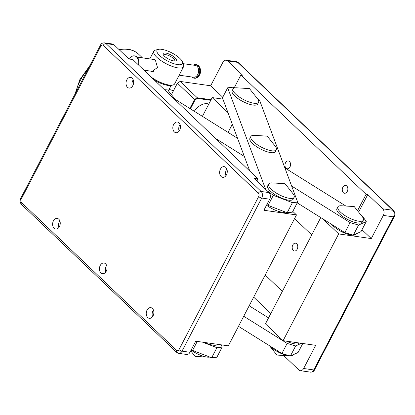 <?xml version="1.0" encoding="UTF-8"?>
<svg xmlns="http://www.w3.org/2000/svg" width="415" height="415" viewBox="0 0 415 415"><rect width="100%" height="100%" fill="white"/><g stroke="black" fill="none" stroke-linecap="round" stroke-linejoin="round"><path stroke-width="0.62" d="M132.188 78.207A5.39 3.787 98.1 0 1 133.303 84.484A5.39 3.787 98.1 0 1 129.07 88.073A5.39 3.787 98.1 0 1 127.472 87.269A5.39 3.787 98.1 0 1 126.357 80.987A5.39 3.787 98.1 0 1 130.59 77.397A5.39 3.787 98.1 0 1 132.188 78.207M225.807 167.453A5.39 3.787 98.1 0 1 226.917 173.729A5.39 3.787 98.1 0 1 222.684 177.319A5.39 3.787 98.1 0 1 221.086 176.515A5.39 3.787 98.1 0 1 219.976 170.233A5.39 3.787 98.1 0 1 224.209 166.648A5.39 3.787 98.1 0 1 225.807 167.453M152.409 308.454A5.39 3.787 98.1 0 1 153.519 314.731A5.39 3.787 98.1 0 1 149.286 318.321A5.39 3.787 98.1 0 1 147.688 317.517A5.39 3.787 98.1 0 1 146.578 311.234A5.39 3.787 98.1 0 1 150.811 307.65A5.39 3.787 98.1 0 1 152.409 308.454M58.79 219.203A5.39 3.787 98.1 0 1 59.9 225.485A5.39 3.787 98.1 0 1 55.667 229.075A5.39 3.787 98.1 0 1 54.069 228.271A5.39 3.787 98.1 0 1 52.959 221.989A5.39 3.787 98.1 0 1 57.192 218.399A5.39 3.787 98.1 0 1 58.79 219.203M179 122.83A5.39 3.787 98.1 0 1 180.11 129.107A5.39 3.787 98.1 0 1 175.877 132.696A5.39 3.787 98.1 0 1 174.279 131.892A5.39 3.787 98.1 0 1 173.169 125.61A5.39 3.787 98.1 0 1 177.402 122.026A5.39 3.787 98.1 0 1 179 122.83M105.597 263.831A5.39 3.787 98.1 0 1 106.712 270.108A5.39 3.787 98.1 0 1 102.479 273.698A5.39 3.787 98.1 0 1 100.881 272.894A5.39 3.787 98.1 0 1 99.766 266.612A5.39 3.787 98.1 0 1 103.999 263.022A5.39 3.787 98.1 0 1 105.597 263.831M289.494 161.528A3.953 2.775 98.1 0 1 290.308 166.135A3.953 2.775 98.1 0 1 287.206 168.77A3.953 2.775 98.1 0 1 286.034 168.179A3.953 2.775 98.1 0 1 285.219 163.572A3.953 2.775 98.1 0 1 288.321 160.942A3.953 2.775 98.1 0 1 289.494 161.528M296.715 243.761A3.953 2.775 98.1 0 1 297.529 248.367A3.953 2.775 98.1 0 1 294.427 250.997A3.953 2.775 98.1 0 1 293.255 250.411A3.953 2.775 98.1 0 1 292.44 245.805A3.953 2.775 98.1 0 1 295.542 243.169A3.953 2.775 98.1 0 1 296.715 243.761M346.79 186.008A3.953 2.775 98.1 0 1 347.604 190.615A3.953 2.775 98.1 0 1 344.502 193.25A3.953 2.775 98.1 0 1 343.33 192.659A3.953 2.775 98.1 0 1 342.515 188.052A3.953 2.775 98.1 0 1 345.617 185.422A3.953 2.775 98.1 0 1 346.79 186.008M174.637 60.995A6.23 1.987 27.5 0 0 174.736 60.86A6.23 1.987 27.5 0 0 172.054 57.374A6.23 1.987 27.5 0 0 165.73 54.671A6.23 1.987 27.5 0 0 163.681 55.107A6.23 1.987 27.5 0 0 163.624 55.262M182.455 61.861L183.523 64.688A16.771 5.348 -152.5 0 1 183.56 66.737A16.771 5.348 -152.5 0 1 178.045 67.915A16.771 5.348 -152.5 0 1 161.025 60.632A16.771 5.348 -152.5 0 1 153.804 51.247A16.771 5.348 -152.5 0 1 155.506 50.101L158.437 49.359A14.375 4.586 27.5 0 0 161.362 57.052A14.375 4.586 27.5 0 0 177.755 64.626A14.375 4.586 27.5 0 0 182.455 61.861A14.375 4.586 27.5 0 0 161.71 49.328A14.375 4.586 27.5 0 0 158.437 49.359M151.299 77.18A16.771 5.348 27.5 0 0 169.133 85.039A16.771 5.348 27.5 0 0 172.946 85.002A16.771 5.348 27.5 0 0 174.648 83.856L183.56 66.737M150.661 71.126L151.952 71.551L157.477 67.489L155.392 60.123L153.711 59.215L152.699 59.314M172.946 85.002L171.483 85.376A15.573 4.97 -152.5 0 1 167.94 85.407A15.573 4.97 -152.5 0 1 154.292 80.033M173.88 60.927A7.429 2.371 -152.5 0 1 163.157 54.453A7.429 2.371 -152.5 0 1 165.585 53.027A7.429 2.371 -152.5 0 1 174.056 56.938A7.429 2.371 -152.5 0 1 175.566 60.912A7.429 2.371 -152.5 0 1 173.88 60.927M285.629 212.143A14.375 4.586 -152.5 0 1 282.174 212.226A14.375 4.586 -152.5 0 1 266.518 205.218M356.236 233.821L356.106 234.07A14.375 4.586 -152.5 0 1 351.381 235.082A14.375 4.586 -152.5 0 1 331.834 224.499M217.6 344.315A14.375 4.586 -152.5 0 1 212.968 345.166A14.375 4.586 -152.5 0 1 204.6 342.463M209.855 357.066A14.375 4.586 -152.5 0 1 207.884 357.17A14.375 4.586 -152.5 0 1 191.123 350.047M293.322 354.68L293.296 354.726A14.375 4.586 -152.5 0 1 290.749 355.863M289.898 355.868A14.375 4.586 -152.5 0 1 289.675 355.852A14.375 4.586 -152.5 0 1 270.414 346.644A14.375 4.586 -152.5 0 1 269.522 345.737M250.857 136.494L249.913 138.304A14.375 4.586 27.5 0 0 252.533 143.497A14.375 4.586 27.5 0 0 265.896 151.351A14.375 4.586 27.5 0 0 275.42 151.584L276.359 149.768A14.375 4.586 27.5 0 0 275.207 146.153L267.239 136.151L254.483 135.368A14.375 4.586 27.5 0 0 250.857 136.494A14.375 4.586 27.5 0 0 253.477 141.686A14.375 4.586 27.5 0 0 266.84 149.54A14.375 4.586 27.5 0 0 276.359 149.768M233.085 88.95L232.141 90.761A14.375 4.586 27.5 0 0 234.755 95.953A14.375 4.586 27.5 0 0 248.123 103.807A14.375 4.586 27.5 0 0 257.642 104.035L258.587 102.225A14.375 4.586 27.5 0 0 257.43 98.609L249.467 88.608L236.711 87.819A14.375 4.586 27.5 0 0 233.085 88.95A14.375 4.586 27.5 0 0 235.699 94.138A14.375 4.586 27.5 0 0 249.067 101.991A14.375 4.586 27.5 0 0 258.587 102.225M268.63 184.037L267.685 185.853A14.375 4.586 27.5 0 0 270.305 191.045A14.375 4.586 27.5 0 0 283.668 198.899A14.375 4.586 27.5 0 0 293.192 199.127L294.136 197.317A14.375 4.586 27.5 0 0 292.98 193.701L285.017 183.7L272.256 182.911A14.375 4.586 27.5 0 0 268.63 184.037A14.375 4.586 27.5 0 0 271.249 189.23A14.375 4.586 27.5 0 0 284.612 197.084A14.375 4.586 27.5 0 0 294.136 197.317M176.5 101.203A14.375 4.586 27.5 0 0 175.638 99.922L167.676 89.92L164.454 89.723M337.841 206.898L336.897 208.709A14.375 4.586 27.5 0 0 339.512 213.901A14.375 4.586 27.5 0 0 352.88 221.755A14.375 4.586 27.5 0 0 362.399 221.984L363.343 220.173A14.375 4.586 27.5 0 0 362.186 216.557L354.223 206.556L341.462 205.767A14.375 4.586 27.5 0 0 337.841 206.898A14.375 4.586 27.5 0 0 340.456 212.086A14.375 4.586 27.5 0 0 353.824 219.94A14.375 4.586 27.5 0 0 363.343 220.173M257.985 178.886L132.805 59.547L128.92 58.992L113.938 44.716L106.001 43.58L261.139 191.476L269.081 192.612L254.099 178.331L257.985 178.886L256.89 180.987M269.081 192.612A4.793 3.367 98.1 0 1 269.657 199.19L263.888 210.265L296.486 214.918L228.328 345.845L195.73 341.197L189.966 352.273A4.793 3.367 98.1 0 1 186.61 354.467L178.673 353.336A4.793 3.367 98.1 0 0 182.024 351.142L189.966 352.273M103.262 45.354A2.397 1.681 -81.9 0 0 100.876 46.096L21.186 199.179A2.397 1.681 -81.9 0 0 21.476 202.473L176.614 350.364A2.397 1.681 -81.9 0 0 179 349.627L258.69 196.539A2.397 1.681 -81.9 0 0 258.4 193.25L103.262 45.354A2.397 1.525 133.6 0 1 106.001 43.58A4.793 3.367 98.1 0 0 104.58 42.87L112.522 44A4.793 3.367 98.1 0 1 113.938 44.716M299.391 343.003A14.375 4.586 -152.5 0 1 286.392 341.146M278.999 336.773A14.375 4.586 -152.5 0 1 274.88 332.846M194.313 111.287A11.978 7.626 -46.4 0 1 208.776 104.129M292.803 211.406L296.486 214.918M232.312 124.272L228.084 132.401M202.416 116.35L212.184 97.587L227.954 112.615M282.226 355.396L283.886 355.691L298.862 369.973A4.793 3.367 -81.9 0 0 300.284 370.688A4.793 3.367 -81.9 0 0 303.635 368.494L313.771 369.941L393.462 216.853A4.793 3.367 -81.9 0 0 392.886 210.275L237.748 62.38A4.793 3.367 -81.9 0 0 236.327 61.664L238.35 62.66A2.397 1.525 133.6 0 0 237.748 62.38L227.612 60.932A4.793 3.367 -81.9 0 0 226.191 60.217A4.793 3.367 -81.9 0 0 222.839 62.411L210.675 85.781M383.33 215.406A4.793 3.367 -81.9 0 0 382.749 208.828L392.886 210.275A2.397 1.525 133.6 0 1 393.487 210.555C395.044 212.35 395.298 214.394 394.25 216.682A2.397 0.763 -152.5 0 1 393.462 216.853L383.33 215.406L371.269 238.573L361.994 229.728M227.612 60.932L242.593 75.214L240.902 74.97L234.257 87.736M240.902 74.97L366.082 194.308L357.538 210.721M366.082 194.308L367.773 194.547L382.749 208.828M320.764 217.579L265.444 323.85L283.097 340.679L315.696 345.327L303.635 368.494M210.763 100.316L197.457 98.417L197.26 97.743L211.079 99.714M189.847 108.491L194.521 99.512L197.26 97.743L180.141 81.423L177.402 83.197L171.442 94.646M171.416 94.62L177.387 83.156L195.04 99.984L190.423 108.855M197.457 98.417L195.04 99.984M222.756 97.266L210.711 85.786L180.141 81.423L177.387 83.156M367.773 194.547L358.638 212.096M283.097 340.679L338.671 233.92L322.995 218.975M338.671 233.92L371.269 238.573M173.423 90.771A19.168 6.116 27.5 0 0 169.04 89.438M290.412 356.018L281.915 353.487L287.159 343.413L295.651 345.949L290.412 356.018L298.089 352.491L302.779 343.485M268.546 317.89L249.182 305.788M295.651 345.949L301.43 343.293M243.73 316.261L287.159 343.413M238.49 326.335L281.915 353.487M222.907 99.112L212.184 97.587M353.326 235.16L344.829 232.628L350.073 222.554L358.565 225.091L353.326 235.16L361.003 231.632L366.248 221.558L362.871 216.672L361.693 215.935M345.866 206.042L284.866 167.904M237.567 138.33L175.146 99.299M358.565 225.091L366.248 221.558M215.598 138.48L244.336 156.445M291.641 186.024L350.073 222.554M297.244 202.873L344.829 232.628M234.734 87.923L232.914 87.223L227.685 87.798L222.44 97.867L249.814 171.094M297.648 202.095L292.404 212.164L287.175 212.739L292.414 202.665L297.648 202.095L259.5 100.046L257.284 98.428M267.312 190.926L273.324 195.32L268.085 205.389L266.881 204.512M273.324 195.32L292.414 202.665M227.685 87.798L265.642 189.333M268.085 205.389L287.175 212.739M197.27 341.415L192.586 350.421L191.388 349.544M216.921 347.697L222.15 347.122L216.91 357.196L211.676 357.766L216.921 347.697L202.562 342.173M192.586 350.421L211.676 357.766M222.15 347.122L221.299 344.844M144.887 70.301A16.771 5.348 27.5 0 0 144.928 70.415A16.771 5.348 27.5 0 0 145.686 71.826M105.726 272.064A5.39 3.787 98.1 0 1 106.66 265.501M179.124 131.062A5.39 3.787 98.1 0 1 180.063 124.5M58.92 227.441A5.39 3.787 98.1 0 1 59.853 220.879M152.533 316.687A5.39 3.787 98.1 0 1 153.472 310.124M225.936 175.685A5.39 3.787 98.1 0 1 226.87 169.123M132.318 86.439A5.39 3.787 98.1 0 1 133.251 79.877M138.475 64.953A6.827 4.793 -81.9 0 0 135.051 55.952L134.408 55.859A6.827 4.793 -81.9 0 0 133.863 55.828A6.827 4.793 -81.9 0 0 131.311 56.85A8.03 8.03 0 0 0 129.444 59.07M137.951 64.455A6.827 4.793 -81.9 0 0 138.268 62.52A6.827 4.793 -81.9 0 0 134.408 55.859M133.163 59.89A3.413 2.397 -81.9 0 0 130.518 59.221M193.457 65.129A6.827 4.793 98.1 0 1 195.854 64.626A6.827 4.793 98.1 0 1 197.063 65.036A6.827 4.793 98.1 0 1 199.47 72.947A6.827 4.793 98.1 0 1 193.929 78.144A6.827 4.793 98.1 0 1 192.721 77.735A6.827 4.793 98.1 0 1 191.766 76.993M195.854 64.626L196.497 64.719A6.827 4.793 98.1 0 1 197.706 65.129A6.827 4.793 98.1 0 1 199.195 66.535A6.827 4.793 98.1 0 1 199.864 73.896A6.827 4.793 98.1 0 1 197.665 77.247A6.827 4.793 98.1 0 1 194.568 78.238L193.929 78.144M179.161 75.193L193.54 77.242A5.992 4.207 -81.9 0 0 198.349 72.89A5.992 4.207 -81.9 0 0 198.629 70.913A5.992 4.207 -81.9 0 0 196.419 65.819A5.992 4.207 -81.9 0 0 195.232 65.383L183.134 63.656M198.629 70.913L198.629 71.032A5.271 3.699 98.1 0 1 198.38 72.77L198.349 72.89M119.152 49.681A41.931 26.695 -46.4 0 1 128.199 49.447A41.931 26.695 -46.4 0 1 138.781 54.344C135.736 51.486 131.97 49.733 127.488 49.089L118.69 49.24M269.657 199.19L261.72 198.054L182.024 351.142A2.397 0.763 -152.5 0 1 179 349.627M258.4 193.25A2.397 1.525 133.6 0 1 261.139 191.476A4.793 3.367 98.1 0 1 261.72 198.054A2.397 0.763 -152.5 0 1 258.69 196.539M100.876 46.096A2.397 0.763 -152.5 0 1 100.44 45.23C101.037 43.637 102.417 42.849 104.58 42.87M21.186 199.179A2.397 0.763 -152.5 0 1 20.75 198.318L100.44 45.23M21.476 202.473A2.397 1.525 133.6 0 0 21.513 204.445C19.956 202.65 19.702 200.606 20.75 198.318M176.614 350.364A2.397 1.525 133.6 0 0 176.65 352.34L21.513 204.445M75.872 92.431A41.931 26.695 -46.4 0 1 88.063 69.004M310.42 372.131C312.583 372.151 313.963 371.363 314.56 369.77A2.397 0.763 -152.5 0 1 313.771 369.941A4.793 3.367 -81.9 0 1 310.42 372.131L300.284 370.688M171.115 85.454L168.35 90.766M294.577 218.581L311.727 234.932M253.684 297.14L270.834 313.491M190.713 350.841L195.123 356.381L207.884 357.17M269.444 345.69L276.914 355.069L289.675 355.852M142.459 57.856L138.781 54.344M176.65 352.34L178.673 353.336M74.996 94.106L79.872 79.576L89.681 65.902M265.201 275.015L282.35 291.366M314.56 369.77L394.25 216.682M393.487 210.555L238.35 62.66M236.327 61.664L226.191 60.217M145.338 71.499L144.928 70.415M153.804 51.247L149.82 58.904M197.665 77.247A8.03 8.03 0 0 0 199.195 66.535M154.728 59.604L137.209 57.104M153.389 71.515L143.943 70.166"/></g></svg>

